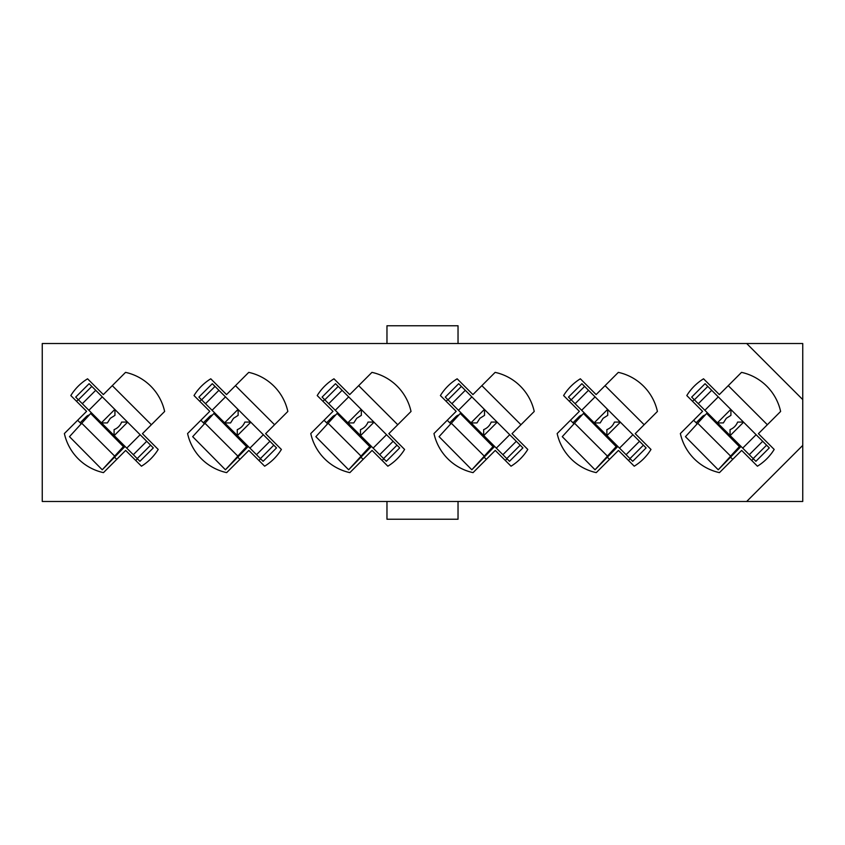 <?xml version="1.0" encoding="UTF-8"?>
<svg xmlns="http://www.w3.org/2000/svg" width="845" height="845" viewBox="0 0 845 845"><rect width="100%" height="100%" fill="white"/><g stroke="black" fill="none" stroke-linecap="round" stroke-linejoin="round"><path stroke-width="1.27" d="M386.968 343.524L386.968 325.758L458.032 325.758L458.032 343.524M746.684 501.476L802.75 501.476L802.75 343.524L42.25 343.524L42.25 501.476L746.684 501.476L802.75 445.399M732.721 459.353L730.756 457.388M697.273 423.905L693.639 420.271M728.253 385.647L767.344 424.729M609.53 459.353L607.555 457.388M574.082 423.905L570.438 420.271M605.062 385.647L644.154 424.729M486.329 459.353L484.365 457.388M450.881 423.905L447.248 420.271M481.861 385.647L520.953 424.729M363.139 459.353L361.164 457.388M327.691 423.905L324.047 420.271M358.671 385.647L397.752 424.729M239.938 459.353L237.973 457.388M204.49 423.905L200.846 420.271M235.47 385.647L274.562 424.729M116.747 459.353L114.772 457.388M81.3 423.905L77.655 420.271M112.279 385.647L151.361 424.729M757.437 466.197A51.334 51.334 0 0 0 774.189 449.445L758.409 433.665L780.622 411.462A51.334 51.334 0 0 0 741.53 372.37L719.327 394.583L703.547 378.803A51.334 51.334 0 0 0 686.795 395.555L702.565 411.335L680.362 433.538A51.334 51.334 0 0 0 719.454 472.63L741.656 450.417L757.437 466.197M634.236 466.197A51.334 51.334 0 0 0 650.988 449.445L635.218 433.665L657.421 411.462A51.334 51.334 0 0 0 618.339 372.37L596.126 394.583L580.357 378.803A51.334 51.334 0 0 0 563.604 395.555L579.374 411.335L557.161 433.538A51.334 51.334 0 0 0 596.253 472.63L618.466 450.417L634.236 466.197M511.035 466.197A51.334 51.334 0 0 0 527.787 449.445L512.017 433.665L534.23 411.462A51.334 51.334 0 0 0 495.138 372.37L472.925 394.583L457.156 378.803A51.334 51.334 0 0 0 440.403 395.555L456.173 411.335L433.971 433.538A51.334 51.334 0 0 0 473.052 472.63L495.265 450.417L511.035 466.197M387.844 466.197A51.334 51.334 0 0 0 404.597 449.445L388.827 433.665L411.029 411.462A51.334 51.334 0 0 0 371.948 372.37L349.735 394.583L333.965 378.803A51.334 51.334 0 0 0 317.213 395.555L332.983 411.335L310.77 433.538A51.334 51.334 0 0 0 349.862 472.63L372.075 450.417L387.844 466.197M264.643 466.197A51.334 51.334 0 0 0 281.396 449.445L265.626 433.665L287.839 411.462A51.334 51.334 0 0 0 248.747 372.37L226.534 394.583L210.764 378.803A51.334 51.334 0 0 0 194.012 395.555L209.782 411.335L187.579 433.538A51.334 51.334 0 0 0 226.661 472.63L248.874 450.417L264.643 466.197M141.453 466.197A51.334 51.334 0 0 0 158.205 449.445L142.435 433.665L164.638 411.462A51.334 51.334 0 0 0 125.546 372.37L103.343 394.583L87.563 378.803A51.334 51.334 0 0 0 70.811 395.555L86.591 411.335L64.378 433.538A51.334 51.334 0 0 0 103.47 472.63L125.673 450.417L141.453 466.197M802.75 399.6L746.684 343.524M386.968 501.476L386.968 519.242L458.032 519.242L458.032 501.476M110.325 418.307L107.378 422.922L101.537 422.922L139.921 461.307L153.315 447.903L114.941 409.529L114.941 415.37L110.325 418.307M78.215 399.6L76.536 401.28M89.19 414.99A6.316 6.316 0 0 0 86.306 416.638L80.169 422.775M78.416 399.812L91.82 386.408L89.105 383.693L75.701 397.097L101.537 422.922M91.82 386.408L114.941 409.529M137.408 458.793L135.728 460.472M114.086 435.471L114.086 429.63C117.656 428.161 120.18 425.648 121.638 422.077L127.489 422.077M88.883 410.279L102.287 396.875M126.729 448.125L140.133 434.721M91.334 412.73L69.48 436.664L102.256 469.788L114.719 456.11M124.278 445.674L123.391 446.614L90.647 413.469M125.049 446.445L102.256 469.788M123.391 446.614L114.666 456.11L81.68 423.176M233.516 418.307L230.579 422.922L224.728 422.922L263.112 461.307L276.516 447.903L238.132 409.529L238.132 415.37L233.516 418.307M201.406 399.6L199.737 401.28M212.38 414.99A6.316 6.316 0 0 0 209.507 416.638L203.36 422.775M201.617 399.812L215.01 386.408L212.296 383.693L198.892 397.097L224.728 422.922M215.01 386.408L238.132 409.529M260.598 458.793L258.929 460.472M237.276 435.471L237.276 429.63C240.857 428.161 243.371 425.648 244.828 422.077L250.68 422.077M212.084 410.279L225.488 396.875M249.93 448.125L263.334 434.721M214.535 412.73L192.681 436.664L225.446 469.788L237.91 456.11M247.479 445.674L246.592 446.614L213.848 413.469M248.25 446.445L225.446 469.788M246.592 446.614L237.825 456.11L204.881 423.176M356.717 418.307L353.77 422.922L347.929 422.922L386.313 461.307L399.717 447.903L361.333 409.529L361.333 415.37L356.717 418.307M324.607 399.6L322.927 401.28M335.581 414.99A6.316 6.316 0 0 0 332.698 416.638L326.561 422.775M324.807 399.812L338.211 386.408L335.497 383.693L322.093 397.097L347.929 422.922M338.211 386.408L361.333 409.529M383.799 458.793L382.12 460.472M360.477 435.471L360.477 429.63C364.047 428.161 366.572 425.648 368.029 422.077L373.881 422.077M335.275 410.279L348.679 396.875M373.12 448.125L386.524 434.721M337.725 412.73L315.872 436.664L348.647 469.788L361.111 456.11M370.67 445.674L369.783 446.614L337.039 413.469M371.441 446.445L348.647 469.788M369.783 446.614L361.026 456.11L328.071 423.176M479.907 418.307L476.971 422.922L471.119 422.922L509.503 461.307L522.907 447.903L484.523 409.529L484.523 415.37L479.907 418.307M447.797 399.6L446.128 401.28M458.772 414.99A6.316 6.316 0 0 0 455.899 416.638L449.751 422.775M448.008 399.812L461.412 386.408L458.687 383.693L445.283 397.097L471.119 422.922M461.412 386.408L484.523 409.529M506.989 458.793L505.321 460.472M483.667 435.471L483.667 429.63C487.248 428.161 489.762 425.648 491.23 422.077L497.071 422.077M458.476 410.279L471.88 396.875M496.321 448.125L509.725 434.721M460.926 412.73L439.073 436.664L471.837 469.788L484.301 456.11M493.871 445.674L492.984 446.614L460.24 413.469M494.642 446.445L471.837 469.788M492.984 446.614L484.259 456.11L451.272 423.176M603.108 418.307L600.172 422.922L594.32 422.922L632.704 461.307L646.108 447.903L607.724 409.529L607.724 415.37L603.108 418.307M570.998 399.6L569.319 401.28M581.973 414.99A6.316 6.316 0 0 0 579.1 416.638L572.952 422.775M571.199 399.812L584.603 386.408L581.888 383.693L568.484 397.097L594.32 422.922M584.603 386.408L607.724 409.529M630.19 458.793L628.511 460.472M606.868 435.471L606.868 429.63C610.439 428.161 612.963 425.648 614.421 422.077L620.272 422.077M581.666 410.279L595.07 396.875M619.512 448.125L632.916 434.721M584.117 412.73L562.263 436.664L595.038 469.788L607.502 456.11M617.072 445.674L616.174 446.614L583.441 413.469M617.832 446.445L595.038 469.788M616.174 446.614L607.418 456.11L574.463 423.176M726.299 418.307L723.362 422.922L717.511 422.922L755.895 461.307L769.299 447.903L730.914 409.529L730.914 415.37L726.299 418.307M694.189 399.6L692.52 401.28M705.163 414.99A6.316 6.316 0 0 0 702.29 416.638L696.153 422.775M694.4 399.812L707.804 386.408L705.079 383.693L691.685 397.097L717.511 422.922M707.804 386.408L730.914 409.529M753.381 458.793L751.712 460.472M730.059 435.471L730.059 429.63C733.64 428.161 736.153 425.648 737.622 422.077L743.463 422.077M704.867 410.279L718.271 396.875M742.713 448.125L756.117 434.721M707.318 412.73L685.464 436.664L718.229 469.788L730.703 456.11M740.262 445.674L739.375 446.614L706.631 413.469M741.033 446.445L718.229 469.788M739.375 446.614L730.608 456.11L697.664 423.176M114.202 435.587L127.606 422.194M101.421 422.806L114.825 409.413M82.314 403.699L95.717 390.305M137.196 458.592L150.6 445.188M133.309 454.695L146.713 441.301M237.392 435.587L250.796 422.194M224.612 422.806L238.015 409.413M205.504 403.699L218.908 390.305M260.397 458.592L273.801 445.188M256.5 454.695L269.904 441.301M360.593 435.587L373.997 422.194M347.813 422.806L361.216 409.413M328.705 403.699L342.109 390.305M383.588 458.592L396.992 445.188M379.701 454.695L393.105 441.301M483.784 435.587L497.187 422.194M471.003 422.806L484.407 409.413M451.895 403.699L465.299 390.305M506.789 458.592L520.193 445.188M502.891 454.695L516.295 441.301M606.985 435.587L620.388 422.194M594.204 422.806L607.608 409.413M575.096 403.699L588.5 390.305M629.99 458.592L643.383 445.188M626.092 454.695L639.496 441.301M730.175 435.587L743.579 422.194M717.394 422.806L730.798 409.413M698.287 403.699L711.691 390.305M753.18 458.592L766.584 445.188M749.283 454.695L762.686 441.301"/></g></svg>
